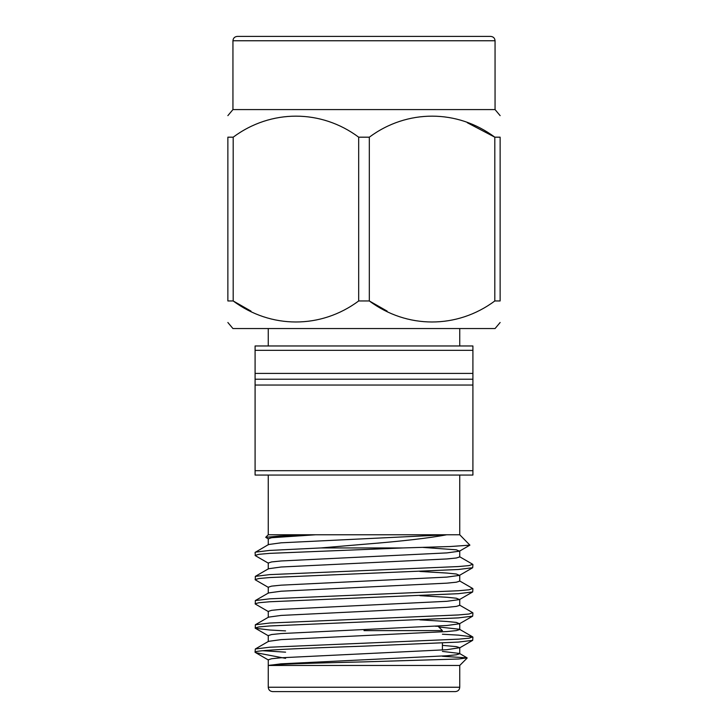 <?xml version="1.0" encoding="UTF-8"?>
<svg xmlns="http://www.w3.org/2000/svg" width="728" height="728" viewBox="0 0 728 728"><rect width="100%" height="100%" fill="white"/><g stroke="black" fill="none" stroke-linecap="round" stroke-linejoin="round"><path stroke-width="1.09" d="M472.909 385.039L472.909 379.224L255.091 379.224L255.091 385.039L472.909 385.039L472.909 475.056L255.091 475.056L255.091 470.697L472.909 470.697M255.091 379.224L255.091 373.419L472.909 373.419L472.909 350.332L255.091 350.332L255.091 345.973L472.909 345.973L472.909 350.332M459.741 475.056L459.741 534.771L268.259 534.771L265.72 537.31L279.634 536.045L315.688 534.771L271.644 537.719L268.268 538.784L268.268 544.835M268.514 563.272L255.31 555.637L255.091 552.434L268.523 544.535L281.09 542.815L446.701 534.771C429.311 538.092 401.738 541.259 364 544.271L320.857 547.938L403.103 547.938L450.341 546.519L469.897 545.145L459.741 534.771M268.514 539.066L265.72 537.31M285.585 658.358L255.665 652.643L255.091 652.188L255.31 648.985L269.679 647.228L458.322 639.166L469.069 638.21L472.69 636.891L458.322 635.125L442.415 634.225M255.137 652.297C251.551 650.222 305.096 648.193 364 646.136L458.322 642.096L472.69 640.34L472.909 637.146M255.091 555.373L258.931 554.317L269.679 553.362L403.103 547.938M268.514 587.478L255.31 579.834L255.31 576.385L269.679 574.62L458.322 566.557L469.069 565.601L472.69 564.282L459.477 556.638M255.091 579.579L258.931 578.514L269.679 577.559L458.322 569.496L472.69 567.731L472.909 564.537M268.514 611.675L255.31 604.04L255.31 600.582L269.679 598.826L458.322 590.754L469.069 589.798L472.69 588.479L459.477 580.844M255.091 603.776L258.931 602.72L269.679 601.765L458.322 593.693L472.69 591.937L472.909 588.743M285.585 630.903L269.679 630.002L255.31 628.237L255.31 624.788L269.679 623.032L458.322 614.96L469.069 614.004L472.69 612.685L459.477 605.041M255.091 627.982L258.931 626.917L269.679 625.962L458.322 617.899L472.69 616.143L472.909 612.94M255.31 552.179L269.679 550.423L320.857 547.938M364 665.465L459.741 665.465L268.259 665.465L268.259 687.241L459.741 687.241C459.514 689.862 458.058 691.318 455.391 691.6L272.609 691.6C269.942 691.318 268.486 689.862 268.259 687.241M442.415 656.283L467.112 657.866L458.622 659.004L364 661.87C316.534 663.008 272.927 664.209 269.069 665.392L281.09 663.827L446.91 655.755L456.356 654.8L459.732 653.744L459.732 647.692L456.356 646.628L442.415 645.363M364 691.6L455.391 691.6M387.141 311.12L369.324 300.955L358.676 300.955L358.676 137.183L369.324 137.183L369.324 300.955C406.806 328.901 457.029 329.083 494.812 300.955L494.812 137.183C457.33 109.236 407.107 109.054 369.324 137.183M227.864 115.643L232.942 109.591L495.058 109.591L495.058 40.759L232.942 40.759C233.178 38.138 234.625 36.682 237.301 36.4L490.699 36.4L237.301 36.4M251.005 311.12L233.188 300.955L227.864 300.955L227.864 137.183C227.864 109.136 227.864 109.136 227.864 137.183C227.864 109.136 227.864 109.136 227.864 137.183L233.188 137.183L233.188 300.955C270.67 328.901 320.893 329.083 358.676 300.955M358.676 137.183C321.194 109.236 270.971 109.054 233.188 137.183M500.136 322.495L495.058 328.546L232.942 328.546L227.864 322.495M227.864 300.955C227.864 329.001 227.864 329.001 227.864 300.955C227.864 329.001 227.864 329.001 227.864 300.955M255.091 470.697L255.091 385.039M467.349 122.75L494.812 137.183L500.136 137.183L500.136 300.955C500.136 329.001 500.136 329.001 500.136 300.955L494.812 300.955M500.136 137.183C500.136 109.136 500.136 109.136 500.136 137.183C500.136 109.136 500.136 109.136 500.136 137.183M364 630.612L442.415 630.612L438.056 626.253L435.49 626.253M268.268 665.465L268.268 659.786L271.644 658.731L281.09 657.775L446.91 649.704L459.732 647.692M268.268 641.641L268.268 635.59L271.644 634.525L281.09 633.569L446.91 625.507L459.477 623.778L456.356 622.422L446.91 621.475L419.856 619.856M268.268 617.435L268.268 611.384L271.644 610.328L281.09 609.372L446.91 601.301L459.477 599.581L456.356 598.225L446.91 597.269L419.856 595.65M268.268 593.238L268.268 587.187L271.644 586.122L281.09 585.166L446.91 577.104L459.477 575.375L456.356 574.019L446.91 573.063L419.856 571.453M268.268 569.032L268.268 562.981L271.644 561.925L281.09 560.97L446.91 552.898L459.477 551.178L456.356 549.822L422.913 547.41M285.585 652.161L262.571 650.714M467.112 657.866L459.477 653.444L442.415 651.414M255.31 648.985L268.523 641.35L281.09 639.621L446.91 631.558L456.356 630.603L459.732 629.538L459.732 623.486M472.69 636.891L459.477 629.247L438.775 626.972M255.31 624.788L268.523 617.144L281.09 615.424L446.91 607.352L456.356 606.397L459.732 605.332L459.732 599.29M255.31 600.582L268.523 592.938L281.09 591.218L446.91 583.155L456.356 582.2L459.732 581.135L459.732 575.084M255.31 576.385L268.523 568.741L281.09 567.012L446.91 558.949L456.356 557.994L459.732 556.929L459.732 550.887M472.909 379.224L472.909 373.419M255.091 373.419L255.091 350.332M467.167 658.03L459.741 665.465L459.741 687.241M459.741 345.973L459.741 328.546M495.058 40.759C494.822 38.138 493.375 36.682 490.699 36.4M232.942 109.591L232.942 40.759M495.058 109.591L500.136 115.643M268.259 345.973L268.259 328.546M442.415 642.997L442.415 650.022M255.665 652.643L268.523 660.087M459.486 647.984L472.69 640.34M268.514 635.881L255.31 628.237M459.486 623.778L472.69 616.143M459.486 599.581L472.69 591.937M459.486 575.375L472.69 567.731M459.486 551.169L469.897 545.145M268.259 475.056L268.259 534.771"/></g></svg>
